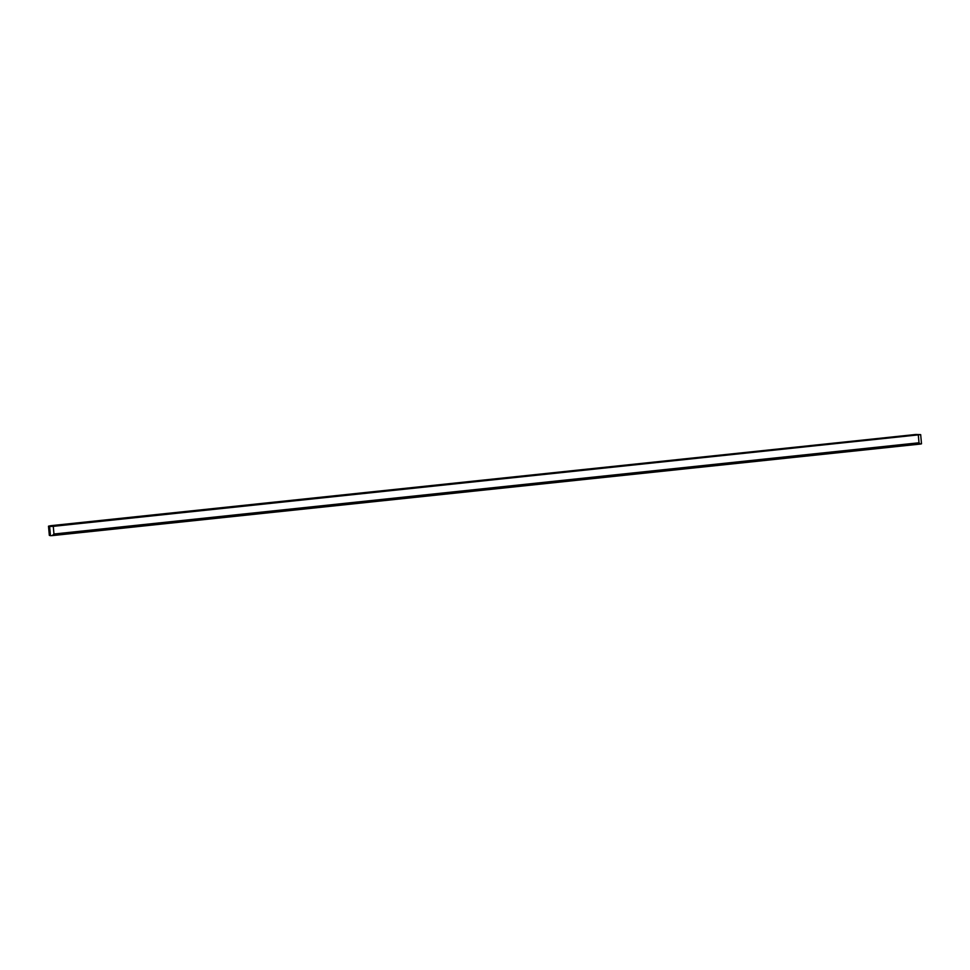 <?xml version="1.0" encoding="UTF-8"?>
<svg xmlns="http://www.w3.org/2000/svg" width="970" height="970" viewBox="0 0 970 970"><rect width="100%" height="100%" fill="white"/><g stroke="black" fill="none" stroke-linecap="round" stroke-linejoin="round"><path stroke-width="1.45" d="M168.683 513.518L171.738 513.433L168.683 513.518M63.547 524.6L66.615 524.528L63.547 524.6M273.807 502.436L276.874 502.351L273.807 502.436M378.93 491.341L381.998 491.269L378.93 491.341M484.054 480.259L487.122 480.174L484.054 480.259M589.19 469.177L592.246 469.092L589.19 469.177M694.314 458.082L697.381 458.01L694.314 458.082M799.438 447L802.505 446.928L799.438 447M904.573 435.918L907.629 435.833L904.573 435.918M920.675 434.633L915.91 434.463L50.864 525.679L48.5 526.176L49.628 526.492L53.277 526.346L920.675 434.633L921.5 443.823L920.324 444.066L52.271 535.61L50.44 535.683L49.628 526.492M48.5 526.176L49.324 535.367L50.44 535.683M53.277 526.346L53.956 534.009L919.002 442.781L918.323 435.13M53.956 534.009L52.271 535.61M920.324 444.066L919.002 442.781"/></g></svg>
